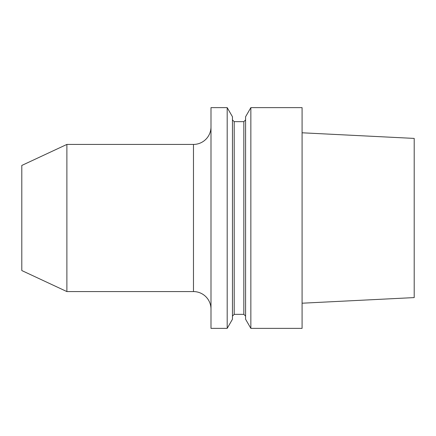 <?xml version="1.0" encoding="UTF-8"?>
<svg xmlns="http://www.w3.org/2000/svg" width="436" height="436" viewBox="0 0 436 436"><rect width="100%" height="100%" fill="white"/><g stroke="black" fill="none" stroke-linecap="round" stroke-linejoin="round"><path stroke-width="0.33" stroke-dasharray="2.18 1.64" d="M302.088 328.363L302.088 107.638M302.088 132.789L302.088 303.211L302.088 132.789M250.853 107.638L250.853 328.363M245.588 116.755L245.588 319.245M210.991 328.363L210.991 107.638M210.991 309.091L210.991 126.909L210.991 309.091M232.453 116.755L232.453 319.245M227.189 107.638L227.189 328.363M245.588 249.534L245.588 119.9L245.588 249.534M21.8 270.554L21.8 165.446M66.882 291.575L66.882 144.425M414.2 297.592L414.2 138.408M234.203 314.351L234.203 121.649M243.838 121.649L243.838 314.351M193.475 144.425L193.475 291.575"/><path stroke-width="0.65" d="M302.088 107.638L302.088 328.363L250.853 328.363L250.853 107.638L302.088 107.638M250.853 107.638L245.588 116.755L245.588 319.245L250.853 328.363M210.991 107.638L210.991 328.363L227.189 328.363L227.189 107.638L210.991 107.638M227.189 328.363L232.453 319.245L232.453 116.755L227.189 107.638M21.8 165.446L21.8 270.554L66.882 291.575L66.882 144.425L21.8 165.446M66.882 144.425L193.475 144.425L193.475 291.575L66.882 291.575M210.991 126.909A17.516 17.516 0 0 1 193.475 144.425M210.991 309.091A17.516 17.516 0 0 0 193.475 291.575M302.088 132.789L414.2 138.408L414.2 297.592L302.088 303.211M245.588 316.1L243.838 314.351L243.838 121.649L234.203 121.649L234.203 314.351L232.453 316.1M234.203 121.649L232.453 119.9M243.838 121.649L245.588 119.9M243.838 314.351L234.203 314.351"/></g></svg>
